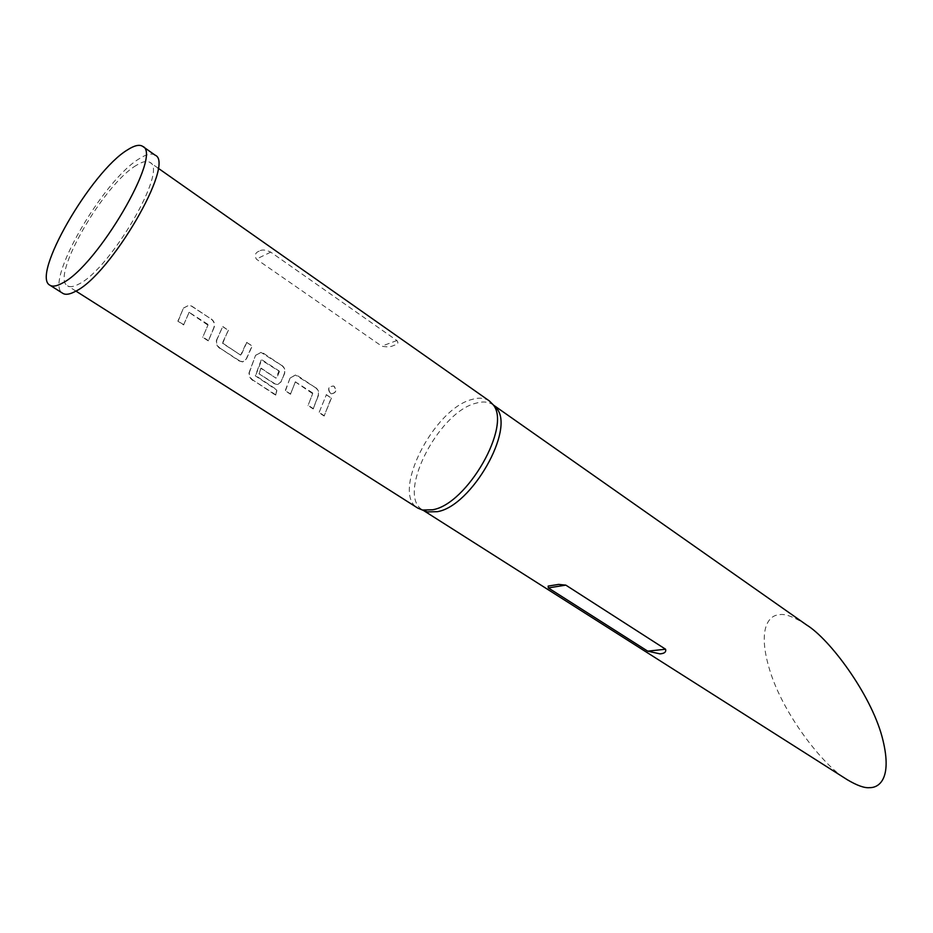 <?xml version="1.0" encoding="UTF-8"?>
<svg xmlns="http://www.w3.org/2000/svg" width="933" height="933" viewBox="0 0 933 933"><rect width="100%" height="100%" fill="white"/><g stroke="black" fill="none" stroke-linecap="round" stroke-linejoin="round"><path stroke-width="0.7" stroke-dasharray="4.67 3.5" d="M330.457 393.318C327.6 388.851 328.649 386.437 333.617 386.075L334.259 386.402C336.976 390.495 336.067 392.968 331.53 393.796L330.212 393.318C327.355 388.839 328.416 386.402 333.419 386.017L334.037 386.344C336.766 390.449 335.845 392.933 331.285 393.808L330.212 393.318M155.123 155.17C151.787 152.977 146.609 154.097 139.577 158.54C103.027 179.871 43.163 283.83 62.803 293.335M207.779 325.022L189.107 312.415L183.591 324.917L177.853 321.197L183.451 308.088L189.014 305.161L191.498 306.129L211.196 319.086C214.17 321.5 215.01 324.439 213.727 327.915L208.327 340.953L202.706 337.303L208.047 324.917L202.706 337.303M219.861 348.429C216.771 346.096 215.675 343.274 216.584 339.95L222.684 326.643L228.2 330.282L222.66 343.437L240.714 355.053L246.615 342.388L252.027 345.945L246.114 359.17L242.615 361.922L239.175 360.943L220.165 348.242C217.074 345.91 215.978 343.099 216.864 339.81L216.584 339.95M252.983 380.594C249.904 378.355 248.61 375.707 249.088 372.629L255.572 355.31L260.96 352.394L281.766 365.503C284.565 367.789 285.37 370.634 284.168 374.04L280.95 381.842L277.509 384.629L274.244 383.685L258.908 373.736L260.843 368.302L276.016 378.18L278.944 371.101L261.193 359.975L255.292 375.824L276.774 390.122L275.573 395.149L253.309 380.337C250.231 378.11 248.936 375.463 249.403 372.407L249.088 372.629M312.473 393.528L295.353 381.935L290.455 394.192L285.195 390.787L290.116 377.935L295.434 375.019L315.587 387.743C318.316 389.982 319.098 392.781 317.931 396.152L313.173 408.922L308.007 405.575L312.742 393.458L308.007 405.575M326.142 394.694L331.215 398.029L324.113 416.013L319.004 412.701L326.398 394.671L319.004 412.701M489.37 400.945C484.763 397.831 478.886 397.341 471.725 399.511C433.46 409.074 390.822 493.557 417.774 508.088M136.265 165.398C103.68 184.221 49.997 277.416 67.573 285.801C70.068 287.352 73.824 286.769 78.862 284.052C110.444 269.194 168.348 169.433 149.991 162.459C147.041 160.523 142.469 161.502 136.265 165.398M259.152 251.164C255.362 252.551 254.417 255.199 256.33 259.117L381.76 346.143C386.938 347.286 391.02 347.006 394.029 345.292C397.855 344.522 398.811 342.936 396.91 340.545L270.745 252.132C265.683 249.694 261.823 249.368 259.152 251.164M493.592 405.202L492.997 404.759C488.449 401.68 482.664 401.19 475.608 403.289C437.915 412.573 396.059 495.633 422.684 509.989L423.325 510.374M806.625 624.97C793.761 616.701 784.525 613.308 778.903 614.812C768.069 615.348 756.5 630.591 771.159 674.571C786.554 719.763 826.288 768.267 847.234 779.696M326.398 394.671L331.215 398.029M331.472 398.006L324.113 416.013M324.427 415.85L319.308 412.526M312.567 392.863L295.528 381.959M295.808 381.889L295.015 382.11M295.294 382.029L290.455 394.192M290.769 394.018L285.195 390.787M285.51 390.612L290.116 377.935M290.385 377.865L295.668 374.973L297.487 375.847M297.744 375.812L315.587 387.743M315.832 387.72C318.573 389.947 319.354 392.735 318.2 396.082L317.931 396.152M318.2 396.082L313.173 408.922M313.488 408.747L308.322 405.4M279.13 371.707L279.212 371.031L261.776 359.718L255.607 375.614L277.101 389.912L275.573 395.149M275.9 394.904L253.309 380.337M249.403 372.407L255.572 355.31M255.84 355.228L261.193 352.347L263.153 353.269M263.398 353.222L281.766 365.503M282.011 365.468C284.822 367.754 285.626 370.588 284.437 373.958L284.168 374.04M284.437 373.958L280.95 381.842M281.253 381.714L277.824 384.454L274.244 383.685M274.559 383.51L258.908 373.736M259.211 373.562L260.843 368.302M261.135 368.162L276.016 378.18M279.399 371.626L276.809 377.912M246.615 342.388L252.272 345.91L246.394 359.03L242.942 361.747L239.175 360.943M239.478 360.756L220.165 348.242M216.864 339.81L222.684 326.643M222.917 326.597L228.2 330.282M228.445 330.235L222.439 342.831M222.719 342.691L222.66 343.437M222.94 343.297L240.434 355.018M246.86 342.341L241.239 354.75M207.849 324.299L189.341 312.45M189.597 312.357L188.781 312.59M189.037 312.485L183.591 324.917M183.894 324.719L177.853 321.197M178.156 320.999L183.451 308.088M183.708 307.995L189.224 305.103L191.498 306.129M191.732 306.082L211.196 319.086M211.429 319.039C214.403 321.453 215.255 324.381 213.984 327.821L213.727 327.915M213.984 327.821L208.327 340.953M208.63 340.755L203.009 337.116M270.745 252.132L256.33 259.117M396.91 340.545L381.76 346.143M75.923 291.096L67.573 285.801M158.085 168.138L149.991 162.459"/><path stroke-width="1.4" d="M49.927 285.218L62.803 293.335C65.555 295.05 69.718 294.42 75.281 291.446C110.572 275.107 175.754 162.89 155.123 155.17L142.702 146.376C139.449 144.253 134.329 145.443 127.355 149.968C91.084 171.719 30.754 276.016 49.927 285.218C52.621 286.886 56.726 286.209 62.243 283.177C97.184 266.418 162.902 153.77 142.702 146.376M75.923 291.096L417.774 508.088L422.427 510.024L432.597 509.78C467.281 504.275 512.112 425.483 492.939 404.514L489.37 400.945L158.085 168.138M423.325 510.374L427.291 511.902L437.32 511.681C471.492 506.327 515.459 428.993 496.531 408.281L493.592 405.202M423.232 510.328L847.234 779.696C857.054 785.528 864.471 788.175 869.498 787.662C879.936 787.884 892.963 777.306 881.942 736.3C870.431 693.977 830.008 639.35 806.625 624.97L493.522 405.132M659.981 653.87L647.724 651.152L548.324 587.918L548.184 586.076L558.657 584.396L565.83 585.131L665.567 649.216C666.337 651.969 664.471 653.52 659.981 653.87M565.83 585.131L548.324 587.918M665.567 649.216L647.724 651.152M427.291 511.902L422.427 510.024M496.531 408.281L492.939 404.514M558.657 584.396L548.184 586.076"/></g></svg>
